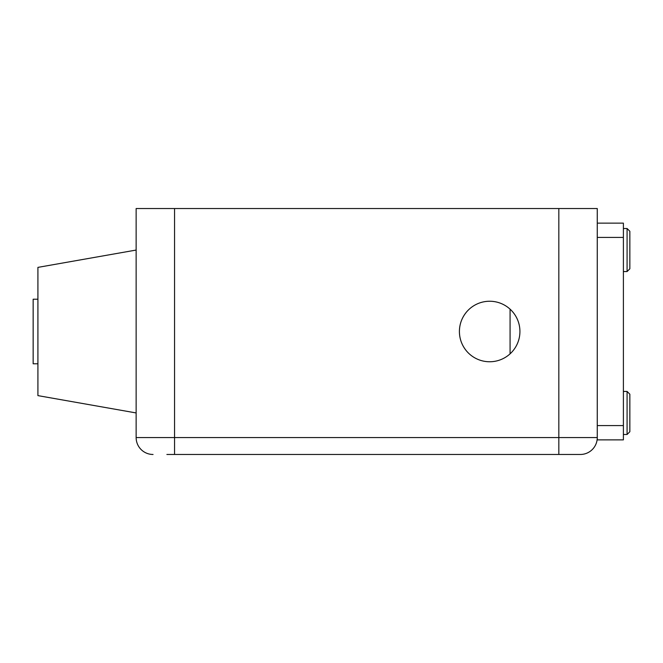 <?xml version="1.0" encoding="UTF-8"?>
<svg xmlns="http://www.w3.org/2000/svg" width="663" height="663" viewBox="0 0 663 663"><rect width="100%" height="100%" fill="white"/><g stroke="black" fill="none" stroke-linecap="round" stroke-linejoin="round"><path stroke-width="0.99" d="M466.611 311.908C461.887 317.585 459.484 324.116 459.409 331.5A30.258 30.258 0 0 0 489.667 361.758A30.258 30.258 0 0 0 519.925 331.5A30.258 30.258 0 0 0 489.667 301.242A30.258 30.258 0 0 0 459.409 331.5C459.484 338.868 461.879 345.398 466.611 351.092M174.56 454.47L174.56 437.563L136.139 437.563A16.906 16.906 0 0 0 153.045 454.47A16.906 16.906 0 0 1 136.139 437.563L136.139 208.53L174.56 208.53L174.56 437.563L558.834 437.563L558.834 208.53L597.264 208.53L597.264 437.563A16.906 16.906 0 0 1 580.357 454.47L166.885 454.47M174.004 454.47L172.952 454.47M558.834 208.53L174.56 208.53M136.139 412.941L37.915 395.62L37.915 267.38L136.139 250.059M37.915 363.78L33.15 363.78L33.15 299.22L37.915 299.22M597.264 223.133L623.394 223.133L623.394 439.867L597.264 439.867L597.264 437.563L558.834 437.563L558.834 454.47M623.394 425.571L597.264 425.571M623.394 237.429L597.264 237.429M627.082 434.489L629.85 431.721L629.85 394.212L627.082 391.443L627.082 434.489L623.394 434.489M627.082 228.511L627.082 271.557L629.85 268.788L629.85 231.279L627.082 228.511L623.394 228.511M580.357 454.47A16.906 16.906 0 0 0 597.264 437.563M510.079 353.835L510.079 309.165M623.394 391.443L627.082 391.443M623.394 271.557L627.082 271.557"/></g></svg>
